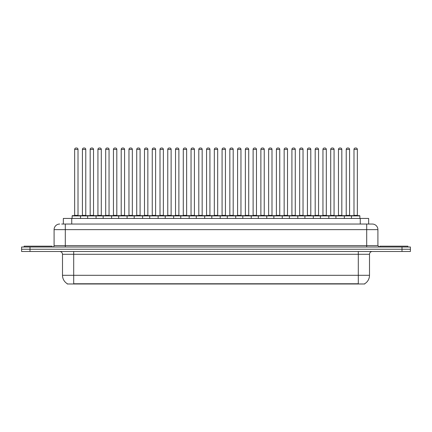 <?xml version="1.0" encoding="UTF-8"?>
<svg xmlns="http://www.w3.org/2000/svg" width="432" height="432" viewBox="0 0 432 432"><rect width="100%" height="100%" fill="white"/><g stroke="black" fill="none" stroke-linecap="round" stroke-linejoin="round"><path stroke-width="0.65" d="M63.342 224.041L63.342 218.435L368.658 218.435L368.658 224.041M364.743 283.711L364.743 283.986L67.257 283.986L67.257 283.711M67.343 283.759A9.806 9.806 0 0 1 62.494 275.303L73.699 275.303L73.699 283.759L358.301 283.759L358.301 275.303L369.506 275.303L369.506 254.291A2.803 2.803 0 0 1 372.303 251.489M62.494 275.303L62.494 254.291C62.332 252.59 61.398 251.656 59.697 251.489M364.657 283.759A9.806 9.806 0 0 0 369.506 275.303M30.002 247.007L410.4 247.007L410.4 249.248L21.6 249.248L21.6 251.489L30.002 251.489L30.002 249.248L21.6 249.248L21.6 247.007L30.002 247.007L30.002 249.248L410.4 249.248L410.4 251.489L30.002 251.489M61.787 224.041L372.217 224.041M61.657 224.041L65.297 224.041L65.297 229.64L54.092 229.64L54.092 245.608A1.399 1.399 0 0 1 52.693 247.007M59.697 224.041A5.6 5.6 0 0 0 54.092 229.64M372.303 224.041A5.6 5.6 0 0 1 377.908 229.64L377.908 245.608L379.307 247.007M351.464 218.435L351.464 215.914A0.281 0.281 0 0 1 351.745 215.638L359.586 215.638A0.281 0.281 0 0 1 359.867 215.914L72.133 215.914A0.281 0.281 0 0 1 72.414 215.638L80.255 215.638A0.281 0.281 0 0 1 80.536 215.914L80.536 218.435M78.014 149.418L74.655 149.418A1.399 1.399 0 0 1 76.054 148.014L76.615 148.014A1.399 1.399 0 0 1 78.014 149.418L78.014 215.357A0.281 0.281 0 0 0 78.295 215.638M74.655 149.418L74.655 215.357A0.281 0.281 0 0 1 74.374 215.638M72.133 215.914L72.133 218.435M88.295 215.914A0.281 0.281 0 0 0 88.015 215.638M80.174 215.638L95.774 215.638A0.281 0.281 0 0 1 96.055 215.914L96.055 218.435M82.415 149.418A1.399 1.399 0 0 1 83.813 148.014L84.375 148.014A1.399 1.399 0 0 1 85.774 149.418L82.415 149.418L82.415 215.357A0.281 0.281 0 0 1 82.134 215.638M85.774 149.418L85.774 215.357A0.281 0.281 0 0 0 86.054 215.638M52.132 247.007L52.132 246.17L24.122 246.17L24.122 247.007M87.653 218.435L87.653 215.914A0.281 0.281 0 0 1 87.934 215.638M93.533 149.418L90.175 149.418A1.399 1.399 0 0 1 91.573 148.014L92.135 148.014A1.399 1.399 0 0 1 93.533 149.418L93.533 215.357A0.281 0.281 0 0 0 93.814 215.638M90.175 149.418L90.175 215.357A0.281 0.281 0 0 1 89.894 215.638M103.167 218.435L103.167 215.914A0.281 0.281 0 0 1 103.448 215.638L111.294 215.638A0.281 0.281 0 0 1 111.575 215.914L111.575 218.435M109.053 149.418L105.689 149.418A1.399 1.399 0 0 1 107.093 148.014L107.649 148.014A1.399 1.399 0 0 1 109.053 149.418L109.053 215.357A0.281 0.281 0 0 0 109.334 215.638M105.689 149.418L105.689 215.357A0.281 0.281 0 0 1 105.408 215.638M118.687 218.435L118.687 215.914A0.281 0.281 0 0 1 118.967 215.638L126.814 215.638A0.281 0.281 0 0 1 127.089 215.914L127.089 218.435M124.573 149.418L121.208 149.418A1.399 1.399 0 0 1 122.607 148.014L123.169 148.014A1.399 1.399 0 0 1 124.573 149.418L124.573 215.357A0.281 0.281 0 0 0 124.848 215.638M121.208 149.418L121.208 215.357A0.281 0.281 0 0 1 120.928 215.638M134.206 218.435L134.206 215.914A0.281 0.281 0 0 1 134.487 215.638L142.328 215.638A0.281 0.281 0 0 1 142.609 215.914L142.609 218.435M140.087 149.418L136.728 149.418A1.399 1.399 0 0 1 138.127 148.014L138.688 148.014A1.399 1.399 0 0 1 140.087 149.418L140.087 215.357A0.281 0.281 0 0 0 140.368 215.638M136.728 149.418L136.728 215.357A0.281 0.281 0 0 1 136.447 215.638M103.815 215.914A0.281 0.281 0 0 0 103.534 215.638L95.688 215.638M97.929 149.418A1.399 1.399 0 0 1 99.333 148.014L99.895 148.014A1.399 1.399 0 0 1 101.293 149.418L97.929 149.418L97.929 215.357A0.281 0.281 0 0 1 97.654 215.638M101.293 149.418L101.293 215.357A0.281 0.281 0 0 0 101.574 215.638M119.335 215.914A0.281 0.281 0 0 0 119.054 215.638L111.208 215.638M113.449 149.418A1.399 1.399 0 0 1 114.853 148.014L115.409 148.014A1.399 1.399 0 0 1 116.813 149.418L113.449 149.418L113.449 215.357A0.281 0.281 0 0 1 113.168 215.638M116.813 149.418L116.813 215.357A0.281 0.281 0 0 0 117.094 215.638M134.849 215.914A0.281 0.281 0 0 0 134.568 215.638M126.727 215.638L134.487 215.638M128.968 149.418A1.399 1.399 0 0 1 130.367 148.014L130.928 148.014A1.399 1.399 0 0 1 132.327 149.418L128.968 149.418L128.968 215.357A0.281 0.281 0 0 1 128.687 215.638M132.327 149.418L132.327 215.357A0.281 0.281 0 0 0 132.608 215.638M407.878 247.007L407.878 246.17L379.868 246.17L379.868 247.007M149.726 218.435L149.726 215.914A0.281 0.281 0 0 1 150.007 215.638L157.847 215.638A0.281 0.281 0 0 1 158.128 215.914L158.128 218.435M155.606 149.418L152.248 149.418A1.399 1.399 0 0 1 153.646 148.014L154.208 148.014A1.399 1.399 0 0 1 155.606 149.418L155.606 215.357A0.281 0.281 0 0 0 155.887 215.638M152.248 149.418L152.248 215.357A0.281 0.281 0 0 1 151.967 215.638M165.245 218.435L165.245 215.914A0.281 0.281 0 0 1 165.521 215.638L173.367 215.638A0.281 0.281 0 0 1 173.648 215.914L173.648 218.435M171.126 149.418L167.762 149.418A1.399 1.399 0 0 1 169.166 148.014L169.727 148.014A1.399 1.399 0 0 1 171.126 149.418L171.126 215.357A0.281 0.281 0 0 0 171.407 215.638M167.762 149.418L167.762 215.357A0.281 0.281 0 0 1 167.486 215.638M180.76 218.435L180.76 215.914A0.281 0.281 0 0 1 181.04 215.638L188.887 215.638A0.281 0.281 0 0 1 189.167 215.914L189.167 218.435M186.646 149.418L183.281 149.418A1.399 1.399 0 0 1 184.685 148.014L185.242 148.014A1.399 1.399 0 0 1 186.646 149.418L186.646 215.357A0.281 0.281 0 0 0 186.926 215.638M183.281 149.418L183.281 215.357A0.281 0.281 0 0 1 183.001 215.638M150.368 215.914A0.281 0.281 0 0 0 150.088 215.638M142.247 215.638L150.007 215.638M144.488 149.418A1.399 1.399 0 0 1 145.886 148.014L146.448 148.014A1.399 1.399 0 0 1 147.847 149.418L144.488 149.418L144.488 215.357A0.281 0.281 0 0 1 144.207 215.638M147.847 149.418L147.847 215.357A0.281 0.281 0 0 0 148.127 215.638M165.888 215.914A0.281 0.281 0 0 0 165.607 215.638M157.766 215.638L165.521 215.638M160.007 149.418A1.399 1.399 0 0 1 161.406 148.014L161.968 148.014A1.399 1.399 0 0 1 163.366 149.418L160.007 149.418L160.007 215.357A0.281 0.281 0 0 1 159.727 215.638M163.366 149.418L163.366 215.357A0.281 0.281 0 0 0 163.647 215.638M181.408 215.914A0.281 0.281 0 0 0 181.127 215.638M173.281 215.638L181.04 215.638M175.522 149.418A1.399 1.399 0 0 1 176.926 148.014L177.482 148.014A1.399 1.399 0 0 1 178.886 149.418L175.522 149.418L175.522 215.357A0.281 0.281 0 0 1 175.241 215.638M178.886 149.418L178.886 215.357A0.281 0.281 0 0 0 179.167 215.638M196.279 218.435L196.279 215.914A0.281 0.281 0 0 1 196.56 215.638L204.401 215.638A0.281 0.281 0 0 1 204.682 215.914L204.682 218.435M202.16 149.418L198.801 149.418A1.399 1.399 0 0 1 200.2 148.014L200.761 148.014A1.399 1.399 0 0 1 202.16 149.418L202.16 215.357A0.281 0.281 0 0 0 202.441 215.638M198.801 149.418L198.801 215.357A0.281 0.281 0 0 1 198.52 215.638M211.799 218.435L211.799 215.914A0.281 0.281 0 0 1 212.08 215.638L219.92 215.638A0.281 0.281 0 0 1 220.201 215.914L220.201 218.435M217.679 149.418L214.321 149.418A1.399 1.399 0 0 1 215.719 148.014L216.281 148.014A1.399 1.399 0 0 1 217.679 149.418L217.679 215.357A0.281 0.281 0 0 0 217.96 215.638M214.321 149.418L214.321 215.357A0.281 0.281 0 0 1 214.04 215.638M227.318 218.435L227.318 215.914A0.281 0.281 0 0 1 227.599 215.638L235.44 215.638A0.281 0.281 0 0 1 235.721 215.914L235.721 218.435M233.199 149.418L229.84 149.418A1.399 1.399 0 0 1 231.239 148.014L231.8 148.014A1.399 1.399 0 0 1 233.199 149.418L233.199 215.357A0.281 0.281 0 0 0 233.48 215.638M229.84 149.418L229.84 215.357A0.281 0.281 0 0 1 229.559 215.638M242.833 218.435L242.833 215.914A0.281 0.281 0 0 1 243.113 215.638L250.96 215.638A0.281 0.281 0 0 1 251.24 215.914L251.24 218.435M248.719 149.418L245.354 149.418A1.399 1.399 0 0 1 246.758 148.014L247.315 148.014A1.399 1.399 0 0 1 248.719 149.418L248.719 215.357A0.281 0.281 0 0 0 248.999 215.638M245.354 149.418L245.354 215.357A0.281 0.281 0 0 1 245.074 215.638M258.352 218.435L258.352 215.914A0.281 0.281 0 0 1 258.633 215.638L266.479 215.638A0.281 0.281 0 0 1 266.755 215.914L266.755 218.435M264.238 149.418L260.874 149.418A1.399 1.399 0 0 1 262.273 148.014L262.834 148.014A1.399 1.399 0 0 1 264.238 149.418L264.238 215.357A0.281 0.281 0 0 0 264.514 215.638M260.874 149.418L260.874 215.357A0.281 0.281 0 0 1 260.593 215.638M196.922 215.914A0.281 0.281 0 0 0 196.646 215.638M188.8 215.638L196.56 215.638M191.041 149.418A1.399 1.399 0 0 1 192.44 148.014L193.001 148.014A1.399 1.399 0 0 1 194.405 149.418L191.041 149.418L191.041 215.357A0.281 0.281 0 0 1 190.76 215.638M194.405 149.418L194.405 215.357A0.281 0.281 0 0 0 194.681 215.638M212.441 215.914A0.281 0.281 0 0 0 212.161 215.638M204.32 215.638L212.08 215.638M206.561 149.418A1.399 1.399 0 0 1 207.959 148.014L208.521 148.014A1.399 1.399 0 0 1 209.92 149.418L206.561 149.418L206.561 215.357A0.281 0.281 0 0 1 206.28 215.638M209.92 149.418L209.92 215.357A0.281 0.281 0 0 0 210.2 215.638M227.961 215.914A0.281 0.281 0 0 0 227.68 215.638M219.839 215.638L227.599 215.638M222.08 149.418A1.399 1.399 0 0 1 223.479 148.014L224.041 148.014A1.399 1.399 0 0 1 225.439 149.418L222.08 149.418L222.08 215.357A0.281 0.281 0 0 1 221.8 215.638M225.439 149.418L225.439 215.357A0.281 0.281 0 0 0 225.72 215.638M243.481 215.914A0.281 0.281 0 0 0 243.2 215.638M235.354 215.638L243.113 215.638M237.595 149.418A1.399 1.399 0 0 1 238.999 148.014L239.56 148.014A1.399 1.399 0 0 1 240.959 149.418L237.595 149.418L237.595 215.357A0.281 0.281 0 0 1 237.319 215.638M240.959 149.418L240.959 215.357A0.281 0.281 0 0 0 241.24 215.638M259 215.914A0.281 0.281 0 0 0 258.719 215.638M250.873 215.638L258.633 215.638M253.114 149.418A1.399 1.399 0 0 1 254.518 148.014L255.074 148.014A1.399 1.399 0 0 1 256.478 149.418L253.114 149.418L253.114 215.357A0.281 0.281 0 0 1 252.833 215.638M256.478 149.418L256.478 215.357A0.281 0.281 0 0 0 256.759 215.638M273.872 218.435L273.872 215.914A0.281 0.281 0 0 1 274.153 215.638L281.993 215.638A0.281 0.281 0 0 1 282.274 215.914L282.274 218.435M279.752 149.418L276.394 149.418A1.399 1.399 0 0 1 277.792 148.014L278.354 148.014A1.399 1.399 0 0 1 279.752 149.418L279.752 215.357A0.281 0.281 0 0 0 280.033 215.638M276.394 149.418L276.394 215.357A0.281 0.281 0 0 1 276.113 215.638M289.391 218.435L289.391 215.914A0.281 0.281 0 0 1 289.672 215.638L297.513 215.638A0.281 0.281 0 0 1 297.794 215.914L297.794 218.435M295.272 149.418L291.913 149.418A1.399 1.399 0 0 1 293.312 148.014L293.873 148.014A1.399 1.399 0 0 1 295.272 149.418L295.272 215.357A0.281 0.281 0 0 0 295.553 215.638M291.913 149.418L291.913 215.357A0.281 0.281 0 0 1 291.632 215.638M304.911 218.435L304.911 215.914A0.281 0.281 0 0 1 305.186 215.638L313.033 215.638A0.281 0.281 0 0 1 313.313 215.914L313.313 218.435M310.792 149.418L307.427 149.418A1.399 1.399 0 0 1 308.831 148.014L309.393 148.014A1.399 1.399 0 0 1 310.792 149.418L310.792 215.357A0.281 0.281 0 0 0 311.072 215.638M307.427 149.418L307.427 215.357A0.281 0.281 0 0 1 307.152 215.638M320.425 218.435L320.425 215.914A0.281 0.281 0 0 1 320.706 215.638L328.552 215.638A0.281 0.281 0 0 1 328.833 215.914L328.833 218.435M326.311 149.418L322.947 149.418A1.399 1.399 0 0 1 324.351 148.014L324.907 148.014A1.399 1.399 0 0 1 326.311 149.418L326.311 215.357A0.281 0.281 0 0 0 326.592 215.638M322.947 149.418L322.947 215.357A0.281 0.281 0 0 1 322.666 215.638M335.945 218.435L335.945 215.914A0.281 0.281 0 0 1 336.226 215.638L344.066 215.638A0.281 0.281 0 0 1 344.347 215.914L344.347 218.435M341.825 149.418L338.467 149.418A1.399 1.399 0 0 1 339.865 148.014L340.427 148.014A1.399 1.399 0 0 1 341.825 149.418L341.825 215.357A0.281 0.281 0 0 0 342.106 215.638M338.467 149.418L338.467 215.357A0.281 0.281 0 0 1 338.186 215.638M357.345 149.418L353.986 149.418A1.399 1.399 0 0 1 355.385 148.014L355.946 148.014A1.399 1.399 0 0 1 357.345 149.418L357.345 215.357A0.281 0.281 0 0 0 357.626 215.638M353.986 149.418L353.986 215.357A0.281 0.281 0 0 1 353.705 215.638M359.867 215.914L359.867 218.435M274.514 215.914A0.281 0.281 0 0 0 274.234 215.638M266.393 215.638L274.153 215.638M268.634 149.418A1.399 1.399 0 0 1 270.032 148.014L270.594 148.014A1.399 1.399 0 0 1 271.993 149.418L268.634 149.418L268.634 215.357A0.281 0.281 0 0 1 268.353 215.638M271.993 149.418L271.993 215.357A0.281 0.281 0 0 0 272.273 215.638M290.034 215.914A0.281 0.281 0 0 0 289.753 215.638M281.912 215.638L289.672 215.638M284.153 149.418A1.399 1.399 0 0 1 285.552 148.014L286.114 148.014A1.399 1.399 0 0 1 287.512 149.418L284.153 149.418L284.153 215.357A0.281 0.281 0 0 1 283.873 215.638M287.512 149.418L287.512 215.357A0.281 0.281 0 0 0 287.793 215.638M305.554 215.914A0.281 0.281 0 0 0 305.273 215.638L297.432 215.638M299.673 149.418A1.399 1.399 0 0 1 301.072 148.014L301.633 148.014A1.399 1.399 0 0 1 303.032 149.418L299.673 149.418L299.673 215.357A0.281 0.281 0 0 1 299.392 215.638M303.032 149.418L303.032 215.357A0.281 0.281 0 0 0 303.313 215.638M321.073 215.914A0.281 0.281 0 0 0 320.792 215.638M312.946 215.638L320.706 215.638M315.187 149.418A1.399 1.399 0 0 1 316.591 148.014L317.147 148.014A1.399 1.399 0 0 1 318.551 149.418L315.187 149.418L315.187 215.357A0.281 0.281 0 0 1 314.906 215.638M318.551 149.418L318.551 215.357A0.281 0.281 0 0 0 318.832 215.638M336.587 215.914A0.281 0.281 0 0 0 336.312 215.638M328.466 215.638L336.226 215.638M330.707 149.418A1.399 1.399 0 0 1 332.105 148.014L332.667 148.014A1.399 1.399 0 0 1 334.071 149.418L330.707 149.418L330.707 215.357A0.281 0.281 0 0 1 330.426 215.638M334.071 149.418L334.071 215.357A0.281 0.281 0 0 0 334.346 215.638M352.107 215.914A0.281 0.281 0 0 0 351.826 215.638M343.985 215.638L351.745 215.638M346.226 149.418A1.399 1.399 0 0 1 347.625 148.014L348.187 148.014A1.399 1.399 0 0 1 349.585 149.418L346.226 149.418L346.226 215.357A0.281 0.281 0 0 1 345.946 215.638M349.585 149.418L349.585 215.357A0.281 0.281 0 0 0 349.866 215.638M357.178 283.986L357.178 283.711M74.822 283.986L74.822 283.711M71.744 224.041L71.744 218.435M360.256 224.041L360.256 218.435M358.301 251.489L358.301 254.291L62.494 254.291M369.506 254.291L358.301 254.291L358.301 275.303L73.699 275.303L73.699 251.489M401.998 251.489L401.998 247.007M65.297 247.007L65.297 245.608L377.908 245.608M54.092 245.608L65.297 245.608L65.297 229.64L366.703 229.64L366.703 247.007M377.908 229.64L366.703 229.64L366.703 224.041M74.655 215.357L78.014 215.357M82.415 215.357L85.774 215.357M90.175 215.357L93.533 215.357M105.689 215.357L109.053 215.357M121.208 215.357L124.573 215.357M136.728 215.357L140.087 215.357M97.929 215.357L101.293 215.357M113.449 215.357L116.813 215.357M128.968 215.357L132.327 215.357M152.248 215.357L155.606 215.357M167.762 215.357L171.126 215.357M183.281 215.357L186.646 215.357M144.488 215.357L147.847 215.357M160.007 215.357L163.366 215.357M175.522 215.357L178.886 215.357M198.801 215.357L202.16 215.357M214.321 215.357L217.679 215.357M229.84 215.357L233.199 215.357M245.354 215.357L248.719 215.357M260.874 215.357L264.238 215.357M191.041 215.357L194.405 215.357M206.561 215.357L209.92 215.357M222.08 215.357L225.439 215.357M237.595 215.357L240.959 215.357M253.114 215.357L256.478 215.357M276.394 215.357L279.752 215.357M291.913 215.357L295.272 215.357M307.427 215.357L310.792 215.357M322.947 215.357L326.311 215.357M338.467 215.357L341.825 215.357M353.986 215.357L357.345 215.357M268.634 215.357L271.993 215.357M284.153 215.357L287.512 215.357M299.673 215.357L303.032 215.357M315.187 215.357L318.551 215.357M330.707 215.357L334.071 215.357M346.226 215.357L349.585 215.357"/></g></svg>

